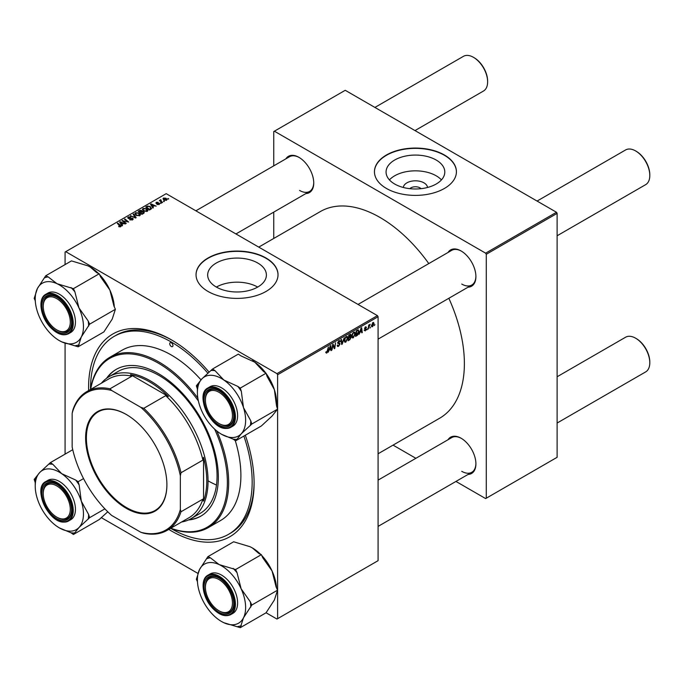 <?xml version="1.0" encoding="UTF-8"?>
<svg xmlns="http://www.w3.org/2000/svg" width="684" height="684" viewBox="0 0 684 684"><rect width="100%" height="100%" fill="white"/><g stroke="black" fill="none" stroke-linecap="round" stroke-linejoin="round"><path stroke-width="1.03" d="M403.346 187.476A12.098 6.985 180 0 1 411.058 181.286A12.098 6.985 180 0 1 423.986 182.859A12.098 6.985 180 0 1 427.517 187.476M421.019 188.673A6.378 3.685 0 0 0 419.942 187.835A6.378 3.685 0 0 0 409.844 188.673M436.195 160.039A29.361 16.955 0 0 0 404.193 156.362A29.361 16.955 0 0 0 386.067 172.026A29.361 16.955 0 0 0 394.668 184.013A29.361 16.955 0 0 0 426.671 187.69A29.361 16.955 0 0 0 444.797 172.026A29.361 16.955 0 0 0 436.195 160.039M441.428 179.909A29.361 16.955 0 0 0 436.195 175.805A29.361 16.955 0 0 0 389.435 179.909M444.412 154.994A40.989 23.666 0 0 0 399.747 149.864A40.989 23.666 0 0 0 374.447 171.727A40.989 23.666 0 0 0 386.451 188.459A40.989 23.666 0 0 0 431.117 193.589A40.989 23.666 0 0 0 456.416 171.727A40.989 23.666 0 0 0 444.412 154.994M456.416 171.881A40.989 23.666 0 0 0 444.412 155.294A40.989 23.666 0 0 0 399.866 150.138A40.989 23.666 0 0 0 374.447 171.881M257.688 287.075A29.361 16.955 0 0 0 216.375 287.075M216.272 287.015A29.361 16.955 180 0 1 207.671 275.028A29.361 16.955 180 0 1 225.797 259.364A29.361 16.955 180 0 1 257.8 263.041A29.361 16.955 180 0 1 266.401 275.028A29.361 16.955 180 0 1 248.266 290.691A29.361 16.955 180 0 1 216.272 287.015M266.016 257.996A40.989 23.666 0 0 0 221.351 252.866A40.989 23.666 0 0 0 196.043 274.729A40.989 23.666 0 0 0 208.047 291.461A40.989 23.666 0 0 0 252.721 296.591A40.989 23.666 0 0 0 278.02 274.729A40.989 23.666 0 0 0 266.016 257.996M278.02 274.874A40.989 23.666 0 0 0 266.016 258.296A40.989 23.666 0 0 0 221.471 253.131A40.989 23.666 0 0 0 196.043 274.874M448.02 252.482A20.947 12.098 60 0 1 461.093 250.968L461.093 250.968A20.947 12.098 60 0 1 475.91 276.627A20.947 12.098 60 0 1 468.061 287.186M461.418 251.156A20.041 11.568 -120 0 0 451.722 250.344L358.04 304.431M285.852 158.859A20.947 12.098 60 0 1 298.925 157.337L298.925 157.337A20.947 12.098 60 0 1 313.742 182.996A20.947 12.098 60 0 1 305.893 193.563M299.25 157.534A20.041 11.568 -120 0 0 289.554 156.722L195.872 210.809M448.02 439.744A20.947 12.098 60 0 1 461.093 438.23L461.093 438.23A20.947 12.098 60 0 1 475.91 463.88A20.947 12.098 60 0 1 468.061 474.448M461.418 438.418A20.041 11.568 -120 0 0 451.722 437.606L378.081 480.125M245.317 435.229A117.041 67.571 60 0 1 254.097 483.143A117.041 67.571 60 0 1 171.342 530.929A117.041 67.571 60 0 1 168.768 529.399M88.621 390.573A117.041 67.571 60 0 1 171.342 339.803L171.342 339.803A117.041 67.571 60 0 1 209.133 372.173M172.317 340.367A114.305 65.997 -120 0 0 116.118 335.254L114.185 336.366A114.305 65.997 -120 0 0 90.519 389.47M378.081 453.774L439.667 418.223A119.315 68.887 -120 0 0 448.841 298.284M428.8 263.579A119.315 68.887 -120 0 0 380.013 217.469A119.315 68.887 -120 0 0 320.351 211.553L258.766 247.112M377.431 315.632L378.081 316.743L277.61 374.755L276.96 373.635L377.431 315.632L166.186 193.666L65.074 252.045L65.074 264.597M65.074 343.188L65.074 454.142M277.61 374.755L277.61 618.678L276.96 619.054L266.067 612.761M197.941 573.423L101.232 517.591M355.304 333.63L353.337 337.793L352.371 337.905L351.79 336.434L352.405 333.775L353.748 332.21L354.757 332.116L355.304 333.63L354.791 333.33M360.049 332.424L358.989 334.459L361.084 328.046L361.656 327.713L362.272 332.561L361.802 332.834L361.648 331.501L359.716 332.236M325.798 352.628L326.713 353.158L325.832 352.046L326.302 351.704L326.747 352.534L328.38 346.925L327.816 351.063L326.713 353.158L325.798 352.542M325.917 351.986L326.747 352.534M339.127 343.009L340.025 343.949L338.606 346.292L337.58 346.48L337.212 345.334L337.682 345.001L337.802 345.702L338.64 345.668L339.555 344.266L337.682 342.872L338.939 340.76L339.871 340.623L340.256 341.624L338.922 341.376L338.144 342.564L339.709 343.103M337.212 345.36L338.64 345.668M339.435 343.881L337.699 343.137M337.87 343.505L337.682 342.872L339.341 343.83M339.786 341.829L338.46 341.111M337.742 342.333L338.323 342.932M344.232 337.768L342.265 344.112L341.667 344.462L340.974 339.649L341.453 339.384L342.043 343.505L344.232 337.768M347.805 337.956L345.839 342.12L344.873 342.231L344.291 340.76L344.916 338.101L346.249 336.537L347.258 336.442L347.805 337.956L347.292 337.665M374.909 324.524L374.328 325.601L374.909 324.524M378.081 316.743L378.081 560.675L277.61 618.678M349.96 336.682L351.148 337.366L349.849 339.734L348.045 340.777L348.806 335.134L350.584 334.194L351.2 335.015L350.584 336.639L351.148 337.366L350.251 336.451M350.584 334.194L351.2 335.015L350.114 334.382M329.192 350.242L328.132 352.277L330.227 345.856L330.799 345.531L331.415 350.379L330.945 350.653L330.791 349.319L328.859 350.046M332.834 346.378L331.885 350.105L332.655 344.462L333.151 344.172L334.433 347.848L335.536 342.795L334.775 348.438L334.279 348.72L332.988 345.061L332.834 346.378L332.424 346.138M364.144 330.261L365.265 330.902L364.144 330.201L365.282 330.423L365.897 329.483L364.555 328.474L365.538 326.824L366.598 327.362L365.512 327.311L365.025 328.115L366.368 329.166L365.265 330.902L364.144 330.269M364.615 329.859L365.282 330.423M365.538 326.824L366.598 327.362L365.607 326.79M366.137 327.696L365.162 327.106M364.589 328.123L365.453 328.508M357.997 329.893L358.989 331.381L357.595 335.143L355.535 336.451L356.296 330.808L358.51 329.953M371.472 326.046L372.575 326.678L371.463 325.815L372.942 322.549L374.037 323.498L372.575 326.678L371.822 326.764M372.942 322.549L373.669 322.472M370.574 327.029L370.001 328.106L370.574 327.029M368.898 327.226L368.189 329.149L368.736 325.045L369.215 324.772L369.095 325.618L370.172 324.284L368.898 327.226L368.479 326.978M367.411 328.85L366.838 329.927L367.411 328.85M161.21 203.233L160.193 203.08L161.21 203.233M164.374 201.412L163.356 201.25L164.374 201.412M142.426 209.595L143.084 208.423L146.65 208.688L147.966 210.356L147.299 211.33L143.802 211.1L142.409 209.389M153.404 207.739L152.891 208.039L150.48 204.225L151.053 203.892L156.183 206.141L154.327 205.79L152.729 206.713L153.404 207.739M143.751 213.314L141.947 214.357L138.202 211.313L140.058 210.33L141.699 210.561L142.178 211.553L143.649 211.758L144.264 212.613L143.751 213.314M142.263 211.262L142.178 211.912M136.167 217.692L135.569 218.034L130.379 215.828L135.304 217.452L133.123 214.246L133.637 213.947L136.167 217.692M118.76 226.661L118.802 226.096L120.187 226.378L117.297 223.377L117.776 223.104L120.521 225.335L120.683 226.703L118.76 226.661M120.187 226.9L119.948 225.532M121.102 226.148L120.683 226.703M126.266 223.412L125.788 223.685L122.051 220.641L127.66 221.813L124.462 219.248L124.941 218.974L128.686 222.018L123.069 220.846L126.266 223.412M276.96 373.635L65.715 251.678M122.547 225.558L122.043 225.848L119.623 222.035L120.196 221.71L125.326 223.95L123.471 223.6L121.872 224.532L122.547 225.558M132.568 219.838L129.652 219.761L132.072 219.513L132.234 218.547L128.216 218.393L127.686 217.709L128.276 216.973L130.9 216.965L128.789 217.29L128.652 218.102L132.662 218.256L133.218 219.008L132.568 219.838M132.072 220.068L132.234 218.547M128.789 217.29L128.652 218.581M134.936 213.921L135.594 212.75L139.151 213.015L140.477 214.682L139.81 215.657L136.313 215.426L134.91 213.724M156.995 204.456L158.842 204.2L158.953 203.55L156.055 203.439L156.106 202.327L158.166 202.284L156.491 202.575L156.764 203.251L159.381 203.259L159.227 204.448L156.995 204.456M158.842 204.627L158.953 203.55M156.055 203.439L156.106 202.327L156.106 203.464M156.491 202.575L156.448 203.593M159.381 204.345L159.381 203.259L159.227 204.448M150.779 209.261L149.445 210.031L145.701 206.987L147.453 206.038L150.232 206.5L151.395 208.774L150.779 209.261M151.609 208.227L151.395 208.774M166.545 200.224L164.117 200.113L162.997 198.762L163.51 198.052L165.981 198.215L167.033 199.497L166.545 200.224M160.86 199.719L161.492 201.558L162.57 202.455L162.091 202.729L159.363 200.515L160.398 200.703L160.86 199.719L160.68 201.575M160.398 201.352L160.424 199.831L160.424 201.37M168.709 198.907L167.691 198.753L168.709 198.907M556.477 212.262L557.118 213.374L486.281 254.277L485.631 253.166L556.477 212.262L345.232 90.297L273.745 131.567L273.745 165.844M273.745 212.117L273.745 238.468M486.281 254.277L486.281 498.209L485.631 498.576L455.954 481.442M415.872 458.306L393.061 445.13M486.281 498.209L557.118 457.305L557.118 213.374M485.631 253.166L274.387 131.2M461.743 284.065A20.041 11.568 -120 0 0 471.755 285.057A20.041 11.568 -120 0 0 475.902 276.25M299.566 190.434A20.041 11.568 -120 0 0 309.587 191.426A20.041 11.568 -120 0 0 313.734 182.619M461.743 471.319A20.041 11.568 -120 0 0 471.755 472.311A20.041 11.568 -120 0 0 475.902 463.504M216.871 431.048A98.368 56.789 60 0 1 208.287 527.62A98.368 56.789 60 0 1 170.667 528.304A114.305 65.997 -120 0 0 171.342 528.698A114.305 65.997 -120 0 0 228.49 534.358L230.422 533.238A114.305 65.997 -120 0 0 254.097 482.015M122.547 221.043L122.547 220.351M124.941 219.632L124.941 218.974M123.069 221.471L123.069 220.846M120.196 222.941L120.196 221.71M121.872 225.583L121.872 224.532M120.888 222.941L121.598 224.078L122.881 223.335L120.341 222.197L120.888 224.027M121.598 225.156L121.598 224.078M120.341 223.164L120.341 222.197M122.881 223.942L122.881 223.335M118.802 226.686L118.802 226.096M119.153 226.84L119.153 226.344M117.776 223.762L117.776 223.104M120.521 226.789L120.521 225.335M130.063 219.966L130.063 219.461M130.208 220.026L130.208 219.547M128.276 218.427L128.276 216.973M129.233 218.666L129.233 218.239M132.662 219.786L132.662 218.256M130.849 216.033L130.849 215.563M135.304 217.922L135.304 217.452M133.637 214.998L133.637 213.947M135.594 214.93L135.594 212.75M139.151 213.613L139.151 213.015M135.646 214.973L135.646 213.904L136.8 215.169L139.314 215.332L139.767 214.639L139.767 215.682M136.8 215.665L136.8 215.169M136.099 213.066L135.646 213.904L136.099 213.066L138.638 213.254L139.314 215.87M140.058 210.852L140.058 210.33M143.298 213.57L143.17 212.014L141.716 212.125L141.699 210.561M143.649 213.374L143.649 211.758M139.117 211.399L140.28 212.339L141.622 211.356L139.921 210.928L139.117 212.057M140.28 213.006L140.28 212.339M141.622 211.339L141.622 212.177L141.246 210.843M140.716 213.357L140.716 212.698L141.981 213.724L143.298 212.938L143.17 212.014M141.981 214.331L141.981 213.724M141.716 212.125L140.716 212.698M157.346 204.619L157.346 204.114M151.053 205.132L151.053 203.892M152.729 207.774L152.729 206.713M151.745 205.132L152.455 206.26L153.738 205.525L151.198 204.379L151.745 206.217M152.455 207.346L152.455 206.26M151.198 205.354L151.198 204.379M153.738 206.132L153.738 205.525M147.453 206.585L147.453 206.038M150.232 207.09L150.232 206.5M146.607 207.064L149.48 209.398L150.899 208.133L149.736 206.748L147.958 206.38L146.607 207.064L146.607 207.731M149.48 210.005L149.48 209.398M150.078 209.663L150.078 209.047M143.084 210.604L143.084 208.423M146.65 209.287L146.65 208.688M143.136 209.441L143.136 210.638L143.144 209.578L144.298 210.843L146.812 211.005L147.265 210.313L147.265 211.356M144.298 211.339L144.298 210.843M143.597 208.74L143.144 209.578L143.597 208.74L146.128 208.928L146.812 211.544M163.51 199.685L163.51 198.052M165.981 198.83L165.981 198.215M166.135 200.395L165.511 198.48L163.903 198.3L163.613 199.771M163.903 198.3L164.536 199.813L166.4 199.566L166.4 200.292M164.536 200.309L164.536 199.813M163.835 201.626L163.835 200.976M159.842 200.899L159.842 200.241M160.68 203.456L160.68 202.797M168.17 199.13L168.17 198.471M349.319 339.435L349.849 339.734M349.191 335.519L348.951 337.28L350.738 335.305L348.78 335.288M349.464 334.75L350.738 335.305M348.866 337.939L348.609 339.845L349.943 339.042L350.678 337.622L348.455 337.708M349.327 337.058L350.678 337.622M344.326 341.239L345.839 342.12M345.283 338.289L344.762 340.512L345.873 341.487L347.344 338.17L346.232 337.161L344.924 338.076M344.317 340.256L344.762 340.512M345.779 336.896L346.942 337.101L346.121 336.622M344.308 341.051L345.873 341.487M341.555 343.71L342.265 344.112M341.487 343.18L342.043 343.505M337.212 345.488L338.606 346.292M338.948 340.752L340.256 341.513M338.854 340.812L340.256 341.624M337.691 342.607L340.025 343.949M330.876 350.071L331.415 350.379M330.269 349.011L330.791 349.319M330.073 347.583L329.449 349.481L330.731 348.746L330.449 346.301L329.731 347.378M333.809 347.481L334.433 347.848M334.006 347.994L334.775 348.438M364.589 328.14L366.368 329.166M361.733 332.253L362.272 332.561M361.126 331.201L361.648 331.501M360.93 329.765L360.306 331.672L361.588 330.936L361.306 328.482L360.588 329.568M356.347 335.374L356.868 335.682M358.476 331.09L358.989 331.381M357.151 334.878L357.595 335.143M356.68 331.193L356.099 335.519L358.519 331.62L357.954 330.543L356.279 330.962M357.356 330.201L358.202 330.594L357.433 330.15M351.824 336.913L353.337 337.793M352.773 333.963L352.26 336.186L353.372 337.161L354.834 333.843L353.731 332.834L352.414 333.749M351.807 335.929L352.26 336.186M353.269 332.569L354.44 332.775L353.611 332.296M351.798 336.725L353.372 337.161M373.473 323.173L374.037 323.498M373.567 323.771L372.925 323.036L371.934 325.49L372.583 326.208L373.567 323.771L372.566 322.831M371.498 325.242L372.583 326.208M369.505 324.712L369.984 324.986M219.581 423.875L218.931 423.499A19.126 11.047 -120 0 0 232.457 415.692A19.126 11.047 -120 0 0 218.931 392.265A19.126 11.047 -120 0 0 205.414 400.072A19.126 11.047 -120 0 0 218.931 423.499L219.581 423.875A20.041 11.568 60 0 0 229.602 424.867A20.041 11.568 -120 0 0 233.748 416.06A20.041 11.568 60 0 1 229.602 424.867L229.602 424.867A20.041 11.568 -120 0 1 225.438 425.79A20.041 11.568 -120 0 1 219.256 423.678M636.274 151.318L635.633 150.942L636.274 151.318A19.126 11.047 60 0 1 649.8 174.745L649.8 175.489A20.041 11.568 -120 0 0 635.633 150.942L635.633 150.942A20.041 11.568 -120 0 0 625.612 149.95L537.085 201.062M557.118 235.766L645.653 184.654A20.041 11.568 -120 0 0 649.8 175.489M205.414 400.072L205.414 399.328A20.041 11.568 60 0 1 209.56 390.154A20.041 11.568 60 0 1 219.265 390.966A20.041 11.568 -120 0 0 213.716 389.23A20.041 11.568 -120 0 0 209.56 390.154A20.041 11.568 -120 0 0 205.414 399.712M636.274 338.571L635.633 338.204L636.274 338.571A19.126 11.047 60 0 1 649.8 361.998L649.8 362.742A20.041 11.568 -120 0 0 635.633 338.204L635.633 338.204A20.041 11.568 -120 0 0 625.612 337.212L557.118 376.756M557.118 423.028L645.653 371.916A20.041 11.568 -120 0 0 649.8 362.742M219.581 611.128L218.931 610.761A19.126 11.047 -120 0 0 232.457 602.946A19.126 11.047 -120 0 0 218.931 579.528A19.126 11.047 -120 0 0 205.414 587.334A19.126 11.047 -120 0 0 218.931 610.761L219.581 611.128A20.041 11.568 60 0 0 229.602 612.12A20.041 11.568 -120 0 0 233.748 603.314A20.041 11.568 60 0 1 229.602 612.12L229.602 612.12A20.041 11.568 -120 0 1 219.256 610.94M205.414 587.334L205.414 586.59A20.041 11.568 60 0 1 209.56 577.416A20.041 11.568 60 0 1 219.265 578.228A20.041 11.568 -120 0 0 209.56 577.416A20.041 11.568 -120 0 0 205.414 586.966M414.991 130.576L483.477 91.032A20.041 11.568 -120 0 0 487.632 81.858L487.632 81.114A19.126 11.047 60 0 0 474.106 57.687L473.465 57.319A20.041 11.568 -120 0 0 463.444 56.327L374.918 107.431M57.405 330.244L56.763 329.868A19.126 11.047 -120 0 0 70.29 322.061A19.126 11.047 -120 0 0 56.763 298.634A19.126 11.047 -120 0 0 43.237 306.449A19.126 11.047 -120 0 0 56.763 329.868L57.405 330.244A20.041 11.568 60 0 0 67.425 331.236A20.041 11.568 -120 0 0 71.572 322.429A20.041 11.568 60 0 1 67.425 331.236A20.041 11.568 -120 0 1 57.08 330.047M43.237 306.449L43.237 305.705A20.041 11.568 60 0 1 47.393 296.531A20.041 11.568 60 0 1 57.088 297.343A20.041 11.568 -120 0 0 47.393 296.531A20.041 11.568 -120 0 0 43.246 306.081M487.632 81.858A20.041 11.568 -120 0 0 473.465 57.319L474.106 57.687M57.405 517.506L56.763 517.13A19.126 11.047 -120 0 0 70.29 509.324A19.126 11.047 -120 0 0 56.763 485.896A19.126 11.047 -120 0 0 43.237 493.703A19.126 11.047 -120 0 0 56.763 517.13L57.405 517.506A20.041 11.568 60 0 0 67.425 518.498A20.041 11.568 -120 0 0 71.572 509.691A20.041 11.568 60 0 1 67.425 518.498A20.041 11.568 -120 0 1 63.27 519.421A20.041 11.568 -120 0 1 57.08 517.309M43.237 493.703L43.237 492.959A20.041 11.568 60 0 1 47.393 483.785A20.041 11.568 60 0 1 57.088 484.597A20.041 11.568 -120 0 0 51.548 482.861A20.041 11.568 -120 0 0 47.393 483.785A20.041 11.568 -120 0 0 43.246 493.344M252.37 360.665A34.106 19.691 60 0 1 252.422 360.699A34.106 19.691 60 0 1 254.764 362.178L263.571 371.523L266.05 373.225L240.281 388.102L237.81 386.392L223.848 380.03L215.041 370.685L212.57 368.984L201.891 378.868L196.368 385.785L197.394 388.991L197.394 392.471A34.106 19.691 60 0 1 201.891 378.868A34.106 19.691 60 0 1 223.848 380.03A34.106 19.691 60 0 1 243.47 407.553L241.315 391.308L240.281 388.102M212.57 368.984L238.331 354.107L240.802 355.808L254.764 362.178A34.106 19.691 60 0 1 265.743 373.019M221.642 434.323L233.133 439.128A37.748 21.794 -120 0 0 235.134 439.342A37.748 21.794 -120 0 0 237.049 439.333L241.127 433.921A34.106 19.691 60 0 1 231.491 437.512A34.106 19.691 60 0 1 221.513 434.246A34.106 19.691 60 0 1 219.171 432.758A34.106 19.691 60 0 1 199.557 405.236A34.106 19.691 60 0 1 197.394 392.471M225.062 426.996A20.947 12.098 60 0 1 205.448 407.168A20.947 12.098 60 0 1 212.81 388.768A20.947 12.098 60 0 1 218.931 390.778A20.947 12.098 60 0 1 233.748 416.436A20.947 12.098 60 0 1 225.062 426.996M207.936 387.939C194.778 394.095 210.33 428.834 225.797 428.475L230.705 427.38L232.893 426.115A22.769 13.15 -120 0 0 234.749 403.449A22.769 13.15 -120 0 0 214.853 385.622A22.769 13.15 -120 0 0 210.125 386.674L207.936 387.939A22.769 13.15 60 0 1 212.664 386.887A22.769 13.15 60 0 1 232.56 404.714A22.769 13.15 60 0 1 230.705 427.38A22.769 13.15 60 0 1 225.985 428.432M266.05 373.225L267.076 376.431L274.387 389.7L276.541 405.954L277.567 409.152L272.044 416.069L261.365 425.961L235.604 440.838L237.049 439.333M277.567 409.152L251.806 424.029L250.78 420.822L243.47 407.553A34.106 19.691 -120 0 1 241.127 433.921L251.806 424.029M233.133 439.128L235.604 440.838M207.774 421.353L208.192 421.925M266.161 373.584A34.106 19.691 60 0 1 274.387 389.7A34.106 19.691 60 0 1 276.541 402.474L276.541 405.954M215.041 370.685A37.748 21.794 -120 0 0 211.125 370.48M197.813 384.288A37.748 21.794 -120 0 0 197.394 388.991M250.361 425.525A37.748 21.794 -120 0 0 250.78 420.822M241.315 391.308A37.748 21.794 -120 0 0 237.81 386.392M261.75 555.511A34.106 19.691 60 0 1 262.399 556.212A34.106 19.691 60 0 1 272.044 570.935L276.122 587.009L277.567 590.181L251.806 605.049L250.361 601.886L241.127 588.787L237.049 572.705L235.604 569.541L219.171 564.591L210.364 557.802L207.893 556.656L199.557 569.456L196.368 579.28L197.445 581.648M207.893 556.656L233.654 541.779L250.088 546.738L252.311 547.893L258.894 553.518L261.365 554.664L262.81 557.836L272.044 570.935A34.106 19.691 60 0 1 276.49 587.812M221.513 621.5L223.848 622.722A34.106 19.691 60 0 1 221.513 621.5A34.106 19.691 60 0 1 211.536 613.249A34.106 19.691 60 0 1 201.891 598.526A34.106 19.691 60 0 1 197.394 579.733A34.106 19.691 60 0 1 199.557 569.456A34.106 19.691 60 0 1 219.171 564.591A34.106 19.691 60 0 1 241.127 588.787A34.106 19.691 60 0 1 243.47 617.849L251.806 605.049M212.81 607.178A20.947 12.098 60 0 1 204.456 583.161A20.947 12.098 60 0 1 218.931 578.04A20.947 12.098 60 0 1 225.062 583.11A20.947 12.098 60 0 1 233.748 603.69A20.947 12.098 60 0 1 212.81 607.178M230.705 614.634L232.893 613.377A22.769 13.15 -120 0 0 228.174 580.571A22.769 13.15 -120 0 0 210.125 573.936L207.936 575.201A22.769 13.15 60 0 1 225.985 581.836A22.769 13.15 60 0 1 230.705 614.634C225.173 617.19 219.077 615.001 212.416 608.05C202.473 597.594 199.745 579.322 207.936 575.201M277.567 590.181L274.387 600.005L266.05 612.804L240.281 627.673L243.47 617.849A34.106 19.691 -120 0 1 223.848 622.722L240.281 627.673M212.185 613.95L213.365 615.164M261.365 554.664L235.604 569.541M252.422 547.961L252.311 547.893A34.106 19.691 60 0 1 252.422 547.961A34.106 19.691 60 0 1 260.57 554.296M237.049 572.705A37.748 21.794 -120 0 0 233.133 568.395M210.364 557.802A37.748 21.794 -120 0 0 206.867 558.674M237.81 626.527A37.748 21.794 -120 0 0 241.315 625.655M250.78 607.067A37.748 21.794 -120 0 0 250.361 601.886M59.337 340.615L61.68 341.838A34.106 19.691 60 0 1 59.337 340.615A34.106 19.691 60 0 1 39.723 317.641A34.106 19.691 60 0 1 35.226 298.84A34.106 19.691 60 0 1 37.381 288.571A34.106 19.691 -120 0 1 57.003 283.698A34.106 19.691 60 0 1 69.315 293.171A34.106 19.691 60 0 1 78.959 307.894L74.881 291.82L73.436 288.657L57.003 283.698L48.188 276.917L45.717 275.772L37.381 288.571L34.2 298.395L35.277 300.763M74.881 291.82A37.748 21.794 -120 0 0 72.957 289.589A37.748 21.794 -120 0 0 70.965 287.502M62.894 302.217A20.947 12.098 60 0 1 71.581 322.805A20.947 12.098 60 0 1 50.633 326.285A20.947 12.098 60 0 1 42.288 302.277A20.947 12.098 60 0 1 56.763 297.147A20.947 12.098 60 0 1 62.894 302.217M65.997 299.686A22.769 13.15 -120 0 0 47.957 293.051L45.768 294.308A22.769 13.15 60 0 1 63.809 300.951A22.769 13.15 60 0 1 68.537 333.749L70.726 332.484A22.769 13.15 -120 0 0 65.997 299.686M45.717 275.772L71.478 260.895L87.92 265.854L90.143 267.008L96.726 272.634L99.197 273.78L73.436 288.657M99.197 273.78L100.642 276.952L109.876 290.05L113.954 306.124L115.399 309.288L89.638 324.165L88.193 321.001L78.959 307.894A34.106 19.691 60 0 1 81.302 336.964L89.638 324.165M115.399 309.288L112.21 319.12L103.874 331.92L78.113 346.788L81.302 336.964A34.106 19.691 60 0 1 61.68 341.838L78.113 346.788M50.009 333.065L51.197 334.279M90.126 266.991A34.106 19.691 60 0 1 90.254 267.068A34.106 19.691 60 0 1 98.402 273.412M99.582 274.626A34.106 19.691 60 0 1 109.876 290.05A34.106 19.691 60 0 1 114.313 306.928M75.642 345.642A37.748 21.794 -120 0 0 79.139 344.77M88.604 326.183A37.748 21.794 -120 0 0 88.193 321.001M48.188 276.917A37.748 21.794 -120 0 0 44.691 277.789M35.226 486.102A34.106 19.691 -120 0 1 39.723 472.499A34.106 19.691 60 0 1 49.368 468.908A34.106 19.691 60 0 1 61.68 473.661L52.865 464.316L50.394 462.615L39.723 472.499L34.2 479.416L35.226 482.622L35.226 486.102A34.106 19.691 -120 0 0 37.381 498.867A34.106 19.691 60 0 0 57.003 526.389A34.106 19.691 60 0 0 59.337 527.877L59.457 527.937M52.865 464.316A37.748 21.794 -120 0 0 50.873 464.103A37.748 21.794 -120 0 0 48.949 464.111M50.633 482.4A20.947 12.098 60 0 1 56.763 484.409A20.947 12.098 60 0 1 71.581 510.067A20.947 12.098 60 0 1 62.894 520.627A20.947 12.098 60 0 1 43.28 500.799A20.947 12.098 60 0 1 50.633 482.4M45.768 481.57C32.601 487.726 48.162 522.465 63.621 522.106L68.537 521.011L70.726 519.746A22.769 13.15 -120 0 0 72.572 497.08A22.769 13.15 -120 0 0 52.677 479.253A22.769 13.15 -120 0 0 47.957 480.305L45.768 481.57A22.769 13.15 60 0 1 50.488 480.519A22.769 13.15 60 0 1 70.384 498.345A22.769 13.15 60 0 1 68.537 521.011A22.769 13.15 60 0 1 63.809 522.063M72.752 449.704L50.394 462.615M75.642 480.023L61.68 473.661A34.106 19.691 60 0 1 81.302 501.184L79.139 484.939L78.113 481.733L75.642 480.023A37.748 21.794 -120 0 1 79.139 484.939M83.542 478.595L78.113 481.733M88.604 514.454L81.302 501.184A34.106 19.691 60 0 1 78.959 527.552L89.638 517.66L88.604 514.454A37.748 21.794 -120 0 1 88.193 519.156M104.883 508.853L89.638 517.66M107.764 511.786L99.197 519.592L73.436 534.469L78.959 527.552A34.106 19.691 60 0 1 59.337 527.877M59.474 527.954L70.965 532.759L73.436 534.469M45.606 514.984L46.025 515.556M70.965 532.759A37.748 21.794 -120 0 0 74.881 532.964M35.645 477.919A37.748 21.794 -120 0 0 35.226 482.622M171.342 342.778A2.274 1.317 -120 0 0 170.205 342.658A2.274 1.317 -120 0 0 169.854 344.488A2.274 1.317 -120 0 0 171.342 346.489A2.274 1.317 -120 0 0 172.479 346.608A2.274 1.317 -120 0 0 172.83 344.779A2.274 1.317 -120 0 0 171.342 342.778M188.374 519.985A84.705 48.906 -120 0 0 200.814 516.155A84.705 48.906 -120 0 0 213.793 448.276A84.705 48.906 -120 0 0 158.457 373.635A84.705 48.906 -120 0 0 116.109 369.446A84.705 48.906 -120 0 0 106.567 378.295M116.434 369.257A84.705 48.906 -120 0 0 107.337 377.756M170.812 528.219A97.461 56.268 -120 0 0 214.614 429.099M198.403 401.012A97.461 56.268 -120 0 0 158.457 363.221A97.461 56.268 -120 0 0 90.664 389.393M90.51 389.478A98.368 56.789 60 0 1 109.919 357.236A98.368 56.789 60 0 1 159.107 362.11A98.368 56.789 60 0 1 197.847 398.088M208.287 527.62L220.522 520.55A98.368 56.789 -120 0 0 235.262 440.599M200.993 379.834A98.368 56.789 -120 0 0 171.342 355.047A98.368 56.789 -120 0 0 122.154 350.174L109.919 357.236M228.49 534.358A114.305 65.997 -120 0 0 243.872 436.059M207.902 373.242A114.305 65.997 -120 0 0 171.342 342.034A114.305 65.997 -120 0 0 114.185 336.366M101.42 383.177A81.977 47.324 60 0 1 109.098 376.645L118.118 371.438A81.977 47.324 60 0 1 159.107 375.499A81.977 47.324 60 0 1 212.656 447.729A81.977 47.324 60 0 1 200.087 513.419L191.075 518.626A81.977 47.324 60 0 1 181.568 522.012M216.486 484.999A81.977 47.324 60 0 1 208.312 480.955M189.229 519.601A84.705 48.906 -120 0 0 201.13 515.967M85.62 437.931A57.473 33.183 60 0 1 126.258 414.461A57.473 33.183 60 0 1 166.896 484.853A57.473 33.183 60 0 1 126.258 508.315A57.473 33.183 60 0 1 85.62 437.931M126.454 414.581A56.926 32.866 -120 0 0 98.18 411.871A56.926 32.866 -120 0 0 86.389 437.931A56.926 32.866 -120 0 0 111.235 495.216A56.926 32.866 -120 0 0 155.106 510.469A56.926 32.866 -120 0 0 166.896 484.631M109.098 376.645A81.977 47.324 60 0 1 172.265 398.601A81.977 47.324 60 0 1 208.047 481.1A81.977 47.324 60 0 1 191.075 518.626M180.354 509.469L181.003 511.76A80.148 46.273 60 0 1 166.973 530.433L188.878 517.788A80.148 46.273 -120 0 0 202.9 499.115L203.541 501.115A81.063 46.803 -120 0 0 206.765 481.1A81.063 46.803 -120 0 0 203.541 457.365L202.9 460.101A80.148 46.273 -120 0 0 165.69 395.66L168.384 396.472L130.499 374.601L131.909 376.157A80.148 46.273 -120 0 0 108.722 378.962L86.825 391.607A80.148 46.273 60 0 1 110.004 388.794L111.672 390.496A79.241 45.751 -120 0 0 72.153 413.316L72.153 447.003A79.241 45.751 -120 0 0 111.672 515.437L140.844 532.28A79.241 45.751 -120 0 0 180.354 509.469L180.354 475.782A79.241 45.751 -120 0 0 140.844 407.348L111.672 390.496M168.384 396.472A81.063 46.803 -120 0 0 130.499 374.601M203.541 501.115L203.541 457.365M72.153 413.316L72.803 410.28A80.148 46.273 60 0 1 86.825 391.607M166.973 530.433A80.148 46.273 60 0 1 143.794 533.238L140.844 532.28M202.9 460.101L181.003 472.747L180.354 475.782M202.9 499.115L181.003 511.76M131.909 376.157L110.004 388.794M140.844 407.348L143.794 408.305A80.148 46.273 60 0 1 181.003 472.747M165.69 395.66L143.794 408.305M123.992 222.223L123.992 221.548M130.507 218.538L130.507 218.042M133.97 217.358L133.97 216.854M139.356 211.253L139.356 210.646M141.041 212.51L141.041 211.903M142.862 213.827L142.862 213.22M146.821 206.944L146.821 206.337M161.492 202.242L161.492 201.558M341.299 341.889L341.88 342.231M333.065 345.377L333.758 345.779M333.441 346.531L334.194 346.968M364.563 328.653L365.35 329.115M356.834 330.492L357.364 330.799M225.438 428.158A22.221 12.834 -120 0 0 233.244 408.639A22.221 12.834 -120 0 0 212.433 387.606A22.221 12.834 -120 0 0 204.627 407.125A22.221 12.834 -120 0 0 225.438 428.158M212.433 607.905A22.221 12.834 -120 0 0 233.244 610.906A22.221 12.834 -120 0 0 225.438 582.375A22.221 12.834 -120 0 0 204.627 579.374A22.221 12.834 -120 0 0 212.433 607.905M63.261 301.49A22.221 12.834 -120 0 0 42.459 298.489A22.221 12.834 -120 0 0 50.265 327.02A22.221 12.834 -120 0 0 71.076 330.021A22.221 12.834 -120 0 0 63.261 301.49M50.265 481.237A22.221 12.834 -120 0 0 42.459 500.756A22.221 12.834 -120 0 0 63.261 521.789A22.221 12.834 -120 0 0 71.076 502.27A22.221 12.834 -120 0 0 50.265 481.237M120.401 226.079L120.401 226.832M132.534 218.957L132.534 219.863M128.395 217.76L128.395 218.487M135.637 213.767L135.637 214.964M143.554 212.527L143.554 213.434M159.15 203.823L159.15 204.49M156.277 202.866L156.277 203.541M150.899 208.133L150.899 209.184M350.567 334.886L349.9 334.502M350.524 337.186L349.815 336.776M337.896 345.796L337.212 345.403M339.392 343.855L337.682 342.864M339.563 341.29L338.802 340.846M326.405 352.576L325.806 352.234M364.811 330.483L364.221 330.141M365.769 329.184L364.555 328.482M365.957 327.243L365.393 326.918M373.319 323.002L372.754 322.677M372.173 326.242L371.463 325.832M378.081 339.136L471.755 285.057M471.755 472.311L378.081 526.398M309.587 191.426L235.946 233.945M197.394 579.733L197.394 576.988M45.768 294.308C37.577 298.429 40.305 316.709 50.248 327.166C56.909 334.108 63.005 336.306 68.537 333.749M35.226 298.84L35.226 296.104"/></g></svg>
